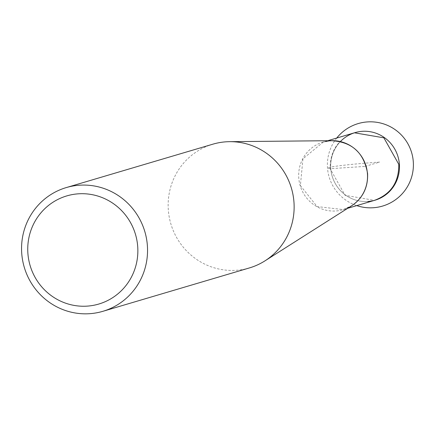 <?xml version="1.0" encoding="UTF-8"?>
<svg xmlns="http://www.w3.org/2000/svg" width="435" height="435" viewBox="0 0 435 435"><rect width="100%" height="100%" fill="white"/><g stroke="black" fill="none" stroke-linecap="round" stroke-linejoin="round"><path stroke-width="0.33" stroke-dasharray="2.17 1.63" d="M212.829 144.192A64.516 62.863 -106.5 0 0 170.868 223.9A64.516 62.863 -106.5 0 0 249.456 267.916M375.073 200.187A35.235 34.332 73.5 0 1 330.774 168.666A35.235 34.332 73.5 0 1 355.069 132.621M340.398 141.549A35.235 34.332 -106.5 0 0 330.774 168.666A35.235 34.332 -106.5 0 0 367.771 201.492M365.074 166.404L379.673 162.081C362.991 163.217 348.946 164.528 337.538 166.012C327.174 167.459 324.923 168.345 330.774 168.666L365.074 166.404M327.685 140.728L323.281 142.027L332.291 140.679A35.262 34.36 -106.5 0 0 300.161 185.62A35.262 34.36 -106.5 0 0 351.578 205.826L343.286 209.599L347.69 208.294M354.492 132.811C338.093 138.906 329.991 150.912 330.187 168.84L345.102 195.337L374.481 200.339M352.165 205.445L343.275 209.578L317.082 206.576L300.384 185.549L302.95 158.824L323.287 142.049L331.16 140.69M336.739 138.042A43.011 43.011 0 0 0 356.743 205.614"/><path stroke-width="0.65" d="M102.867 311.313L249.456 267.916A64.516 62.863 -106.5 0 0 264.942 260.869A64.516 62.863 -106.5 0 0 293.946 201.911A64.516 62.863 -106.5 0 0 229.658 141.674A64.516 62.863 -106.5 0 0 212.829 144.192L66.24 187.588A64.516 62.863 73.5 0 1 147.356 245.307A64.516 62.863 73.5 0 1 102.867 311.313A64.516 62.863 73.5 0 1 21.75 253.6A64.516 62.863 73.5 0 1 66.24 187.588M27.911 253.594A56.387 54.941 -106.5 0 0 113.986 296.795A56.387 54.941 -106.5 0 0 106.504 199.529A56.387 54.941 -106.5 0 0 27.911 253.594M327.685 140.728L355.069 132.621A35.235 34.332 73.5 0 1 397.992 156.66A35.235 34.332 73.5 0 1 375.073 200.187L347.69 208.294M367.771 201.492A35.235 34.332 -106.5 0 0 396.214 151.902A35.235 34.332 -106.5 0 0 340.398 141.549M264.942 260.869L351.578 205.826A35.262 34.36 -106.5 0 0 367.428 173.603A35.262 34.36 -106.5 0 0 332.291 140.679L229.658 141.674M374.481 200.339C390.88 194.249 398.982 182.238 398.786 164.31L383.871 137.819L354.492 132.811M331.16 140.69C351.85 141.712 363.992 152.663 367.58 173.549C368.14 187.137 363.002 197.767 352.165 205.445M356.743 205.614A43.011 43.011 0 0 0 408.498 144.882A43.011 43.011 0 0 0 336.739 138.042"/></g></svg>
